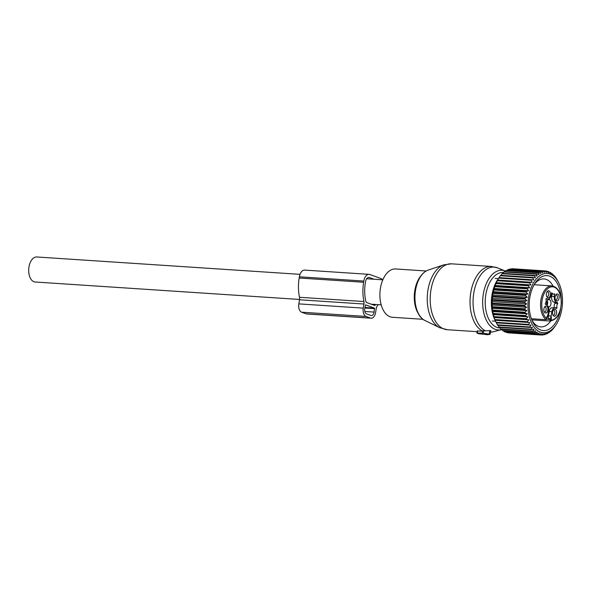 <?xml version="1.0" encoding="UTF-8"?>
<svg xmlns="http://www.w3.org/2000/svg" width="592" height="592" viewBox="0 0 592 592"><rect width="100%" height="100%" fill="white"/><g stroke="black" fill="none" stroke-linecap="round" stroke-linejoin="round"><path stroke-width="0.89" d="M478.528 333.71L487.445 334.717L490.117 334.339L483.183 333.163L476.9 333.074L478.528 333.71M482.917 330.928L490.731 330.617L490.117 334.339M477.418 330.995L483.375 331.165M422.999 319.295L392.385 317.275A24.205 14.023 -86.2 0 1 380.693 302.83A24.205 14.023 -86.2 0 1 383.979 277.441A24.205 14.023 -86.2 0 1 395.574 268.96L426.188 270.981M299.552 299.456L35.165 282.007A12.543 7.267 -86.2 0 1 29.6 276.353A12.543 7.267 -86.2 0 1 29.926 263.329A12.543 7.267 -86.2 0 1 36.815 256.98L300.033 274.348M546.756 304.828A3.744 2.168 -86.2 0 1 546.631 303.629A3.744 2.168 -86.2 0 1 549.05 299.604A3.744 2.168 -86.2 0 1 550.982 303.037A3.744 2.168 -86.2 0 1 548.562 307.07A3.744 2.168 -86.2 0 1 548.407 307.048M553.402 309.986A2.642 1.532 -86.2 0 1 553.505 309.986A2.642 1.532 -86.2 0 1 554.867 312.569A2.642 1.532 -86.2 0 1 553.342 315.255A2.642 1.532 -86.2 0 1 553.157 315.255A2.642 1.532 -86.2 0 1 553.054 315.247M544.707 306.811A2.642 1.532 -86.2 0 1 544.81 306.811A2.642 1.532 -86.2 0 1 546.172 309.239A2.642 1.532 -86.2 0 1 544.462 312.08A2.642 1.532 -86.2 0 1 544.359 312.073M547.215 291.604A2.642 1.532 -86.2 0 1 547.319 291.604A2.642 1.532 -86.2 0 1 548.68 294.18A2.642 1.532 -86.2 0 1 547.149 296.866A2.642 1.532 -86.2 0 1 546.971 296.873A2.642 1.532 -86.2 0 1 546.867 296.858M555.91 294.779A2.642 1.532 -86.2 0 1 556.014 294.779A2.642 1.532 -86.2 0 1 557.383 297.199A2.642 1.532 -86.2 0 1 555.666 300.048A2.642 1.532 -86.2 0 1 555.562 300.033M554.319 307.833L554.304 307.64A3.522 2.042 93.8 0 1 555.022 303.304L557.701 303.481A3.522 2.042 93.8 0 0 556.991 307.818L556.724 308.462L555.37 307.973A4.84 2.805 93.8 0 0 554.904 307.877L552.218 307.699A4.84 2.805 93.8 0 0 549.198 311.54L548.481 315.847A13.202 7.652 93.8 0 0 548.199 318.592A3.3 1.909 93.8 0 0 548.17 317.741A3.3 1.909 93.8 0 0 547.563 315.987M555.022 303.304L554.941 302.527L557.627 302.704L557.701 303.481M552.084 294.032L551.707 296.333A4.84 2.805 93.8 0 0 553.631 302.053L554.941 302.527M554.578 309.194A3.53 2.042 -86.2 0 1 556.643 312.428A3.53 2.042 -86.2 0 1 554.593 316.217A3.53 2.042 -86.2 0 1 553.535 315.862A3.53 2.042 -86.2 0 1 552.543 312.569A3.53 2.042 -86.2 0 1 553.964 309.438A3.53 2.042 -86.2 0 1 554.578 309.194M547.94 309.253A3.53 2.042 -86.2 0 1 546.904 312.45A3.53 2.042 -86.2 0 1 544.84 312.687A3.53 2.042 -86.2 0 1 543.833 309.808A3.53 2.042 -86.2 0 1 545.262 306.264A3.53 2.042 -86.2 0 1 547.94 309.253M548.407 297.835A3.53 2.042 -86.2 0 1 547.348 297.48A3.53 2.042 -86.2 0 1 546.357 294.187A3.53 2.042 -86.2 0 1 547.77 291.049A3.53 2.042 -86.2 0 1 548.392 290.805A3.53 2.042 -86.2 0 1 550.449 294.039A3.53 2.042 -86.2 0 1 548.407 297.835M559.151 297.214A3.53 2.042 -86.2 0 1 558.115 300.418A3.53 2.042 -86.2 0 1 556.043 300.655A3.53 2.042 -86.2 0 1 555.044 297.776A3.53 2.042 -86.2 0 1 556.473 294.224A3.53 2.042 -86.2 0 1 559.151 297.214M531.387 318.725L546.142 319.695A17.605 10.197 -86.2 0 1 540.533 304.865A17.605 10.197 -86.2 0 1 551.936 285.899C557.76 287.039 560.913 292.448 561.386 302.135C560.661 313.686 556.82 319.991 549.85 321.042L551.219 320.198A16.724 9.687 -86.2 0 0 561.223 302.186A16.724 9.687 -86.2 0 0 551.448 286.861A16.724 9.687 -86.2 0 0 541.761 304.843A16.724 9.687 -86.2 0 0 546.542 318.489L547.8 315.284A13.202 7.652 93.8 0 0 547.881 314.826L548.592 310.519A4.84 2.805 -86.2 0 0 546.668 304.799L545.358 304.318L545.284 303.548A3.522 2.042 93.8 0 0 545.994 299.204L546.216 298.568M548.199 318.592L550.168 318.725L551.1 316.491A4.181 2.42 -86.2 0 1 551.307 319.636L551.219 320.198M554.904 307.877A4.84 2.805 93.8 0 0 551.877 311.718L551.167 316.024A13.202 7.652 93.8 0 0 551.1 316.491M551.707 296.333L554.393 296.511A4.84 2.805 93.8 0 0 556.317 302.231L557.627 302.704M554.393 296.511L554.423 293.728A3.522 2.042 93.8 0 1 553.387 294.12A3.522 2.042 93.8 0 1 551.936 292.825L551.108 295.304A4.84 2.805 93.8 0 1 548.081 299.152A4.84 2.805 93.8 0 1 547.615 299.049L546.305 298.575M546.594 319.184L550.101 319.414L549.835 321.042L531.816 319.858M547.156 305.065A3.3 2.028 93.2 0 0 547.282 300.877M546.941 304.924A2.93 1.798 93.2 0 0 547.126 301.187M527.302 321.693L494.905 319.554L494.061 317.541L528.789 319.835L527.302 321.693A32.131 18.611 93.8 0 0 527.531 322.292L495.134 320.154L496.074 322.307A32.131 18.611 93.8 0 0 496.17 322.514A32.131 18.611 93.8 0 0 496.34 322.855L528.737 324.993A32.131 18.611 -86.2 0 1 528.471 324.446L529.833 322.559L527.531 322.292M528.789 319.835L526.517 319.354A32.131 18.611 -86.2 0 1 526.332 318.718L527.931 316.912L525.703 316.224A32.131 18.611 -86.2 0 1 525.563 315.543L527.28 313.819L525.104 312.924A32.131 18.611 -86.2 0 1 525.008 312.221L526.828 310.6L524.727 309.512A32.131 18.611 -86.2 0 1 524.675 308.787L526.599 307.285L524.571 306.02A32.131 18.611 -86.2 0 1 524.564 305.28L526.584 303.918L524.645 302.482A32.131 18.611 -86.2 0 1 524.69 301.742L526.784 300.544L524.941 298.96A32.131 18.611 -86.2 0 1 525.03 298.227L527.198 297.199L525.459 295.482A32.131 18.611 -86.2 0 1 525.6 294.764L527.82 293.921L526.199 292.093A32.131 18.611 -86.2 0 1 526.377 291.405L528.641 290.761L527.146 288.837A32.131 18.611 -86.2 0 1 527.368 288.178L529.662 287.742L528.279 285.758A32.131 18.611 -86.2 0 1 528.545 285.137L530.854 284.915L529.603 282.88A32.131 18.611 -86.2 0 1 529.899 282.31L532.215 282.303L531.091 280.253A32.131 18.611 -86.2 0 1 531.424 279.735L533.725 279.949L532.726 277.9A32.131 18.611 -86.2 0 1 533.081 277.441L535.36 277.87L534.487 275.85A32.131 18.611 -86.2 0 1 534.872 275.458L537.114 276.101L536.359 274.126A32.131 18.611 -86.2 0 1 536.759 273.807L538.949 274.658L538.313 272.757A32.131 18.611 -86.2 0 1 538.727 272.512L540.851 273.556L540.326 271.75A32.131 18.611 -86.2 0 1 540.748 271.587L542.797 272.816L542.368 271.129A32.131 18.611 -86.2 0 1 542.805 271.047L544.766 272.438L544.433 270.892A32.131 18.611 -86.2 0 1 544.862 270.884L546.727 272.438L546.475 271.04A32.131 18.611 -86.2 0 1 546.897 271.121L548.658 272.801L548.481 271.58A32.131 18.611 -86.2 0 1 548.895 271.735L550.545 273.541L550.427 272.498A32.131 18.611 -86.2 0 1 550.819 272.734L552.351 274.636L552.277 273.785A32.131 18.611 -86.2 0 1 552.654 274.103L554.068 276.072L554.023 275.428A32.131 18.611 -86.2 0 1 554.378 275.813L555.644 277.404A32.131 18.611 -86.2 0 1 555.962 277.863L557.109 279.698A32.131 18.611 -86.2 0 1 557.39 280.208L558.404 282.266M494.061 317.541L526.517 319.354M533.081 277.441L500.684 275.302A32.131 18.611 93.8 0 0 500.329 275.761L499.026 277.596A32.131 18.611 93.8 0 0 498.693 278.114L497.502 280.171A32.131 18.611 93.8 0 0 497.206 280.749L496.148 282.998A32.131 18.611 93.8 0 0 495.881 283.62L494.964 286.04A32.131 18.611 93.8 0 0 494.742 286.706L493.98 289.266A32.131 18.611 93.8 0 0 493.802 289.954L493.203 292.626A32.131 18.611 93.8 0 0 493.062 293.343L492.633 296.089A32.131 18.611 93.8 0 0 492.544 296.821L492.285 299.604A32.131 18.611 93.8 0 0 492.248 300.344L492.167 303.141A32.131 18.611 93.8 0 0 492.174 303.881L492.278 306.649A32.131 18.611 93.8 0 0 492.329 307.374L492.611 310.082A32.131 18.611 93.8 0 0 492.707 310.793L493.166 313.405A32.131 18.611 93.8 0 0 493.306 314.086L525.703 316.224M500.64 275.576L502.09 273.711L534.487 275.85M534.872 275.458L502.475 273.319A32.131 18.611 93.8 0 0 502.09 273.711M502.386 273.807L503.962 271.987L536.359 274.126M536.759 273.807L504.362 271.676A32.131 18.611 93.8 0 0 503.962 271.987M504.858 271.706L505.916 270.618L538.313 272.757M538.727 272.512L506.33 270.374A32.131 18.611 93.8 0 0 505.916 270.618M507.033 270.426L507.929 269.612L540.326 271.75M540.748 271.587L508.35 269.449A32.131 18.611 93.8 0 0 507.929 269.612M509.312 269.515L509.971 268.99L542.368 271.129M542.805 271.047L510.408 268.909A32.131 18.611 93.8 0 0 509.971 268.99M511.688 268.99L544.433 270.892M544.862 270.884L512.465 268.753A32.131 18.611 93.8 0 0 512.036 268.753M531.424 279.735L499.026 277.596L497.569 279.787A28.608 16.576 93.8 0 0 494.919 319.954L496.17 322.514M499.241 326.888L500.588 328.886A32.131 18.611 93.8 0 0 500.832 329.122A32.131 18.611 93.8 0 0 500.95 329.233L533.348 331.372A32.131 18.611 -86.2 0 1 533.229 331.261A32.131 18.611 -86.2 0 1 532.985 331.024L533.969 329.174L531.668 329.559A32.131 18.611 -86.2 0 1 531.327 329.137L532.437 327.258L530.121 327.428A32.131 18.611 -86.2 0 1 529.818 326.939L531.054 325.038L528.737 324.993M497.709 324.964L498.93 326.999A32.131 18.611 93.8 0 0 499.271 327.42L531.668 329.559M496.325 322.751L497.421 324.801A32.131 18.611 93.8 0 0 497.724 325.289L530.121 327.428M494.905 319.554A32.131 18.611 93.8 0 0 495.134 320.154M493.306 314.086L493.928 316.579A32.131 18.611 93.8 0 0 494.12 317.216M535.952 329.256A29.711 17.212 -86.2 0 1 530.639 289.111A29.711 17.212 -86.2 0 1 554.504 276.938A29.711 17.212 -86.2 0 1 558.811 283.05A29.711 17.212 -86.2 0 1 556.058 324.764A29.711 17.212 -86.2 0 1 535.952 329.256M493.928 316.579L526.332 318.718M493.166 313.405L525.563 315.543M492.551 311.533L527.28 313.819M492.707 310.793L525.104 312.924M492.611 310.082L525.008 312.221M492.107 308.306L526.828 310.6M492.329 307.374L524.727 309.512M492.278 306.649L524.675 308.787M491.871 304.991L526.599 307.285M492.174 303.881L524.571 306.02M492.167 303.141L524.564 305.28M491.856 301.624L526.584 303.918M492.248 300.344L524.645 302.482M492.285 299.604L524.69 301.742M492.056 298.25L526.784 300.544M492.544 296.821L524.941 298.96M492.633 296.089L525.03 298.227M492.47 294.905L527.198 297.199M493.062 293.343L525.459 295.482M493.203 292.626L525.6 294.764M493.092 291.634L527.82 293.921M493.802 289.954L526.199 292.093M493.98 289.266L526.377 291.405M493.92 288.467L528.641 290.761M494.742 286.706L527.146 288.837M494.964 286.04L527.368 288.178M494.934 285.455L529.662 287.742M495.881 283.62L528.279 285.758M496.148 282.998L528.545 285.137M496.133 282.621L530.854 284.915M497.206 280.749L529.603 282.88M497.502 280.171L529.899 282.31M497.495 280.016L532.215 282.303M498.693 278.114L531.091 280.253M500.329 275.761L532.726 277.9M544.921 270.936L546.475 271.04M547.304 271.499L548.481 271.58M549.539 272.438L550.427 272.498M551.64 273.741L552.277 273.785M507.988 332.63L508.232 332.845A32.131 18.611 93.8 0 0 508.661 332.889L541.058 335.02A32.131 18.611 -86.2 0 1 540.629 334.983L541.147 333.518L539.031 334.68A32.131 18.611 -86.2 0 1 538.609 334.554L539.231 332.963L537.055 333.947A32.131 18.611 -86.2 0 1 536.648 333.747L537.388 332.053L535.153 332.845A32.131 18.611 -86.2 0 1 534.768 332.563L535.619 330.78L533.348 331.372M505.679 331.875L506.212 332.423A32.131 18.611 93.8 0 0 506.634 332.541L539.031 334.68M503.511 330.758L504.251 331.609A32.131 18.611 93.8 0 0 504.658 331.809L537.055 333.947M501.483 329.27L502.371 330.425A32.131 18.611 93.8 0 0 502.756 330.706L535.153 332.845M500.588 328.886L532.985 331.024M498.93 326.999L531.327 329.137M497.421 324.801L529.818 326.939M496.074 322.307L528.471 324.446M495.104 320.265L529.833 322.559M493.21 314.618L527.931 316.912M556.058 324.764L554.623 326.902A32.131 18.611 -86.2 0 1 554.282 327.383L552.928 329.108A32.131 18.611 -86.2 0 1 552.551 329.529L551.108 330.995A32.131 18.611 -86.2 0 1 550.715 331.35L550.826 330.758L549.191 332.541A32.131 18.611 -86.2 0 1 548.784 332.822L548.954 332.031L547.208 333.733A32.131 18.611 -86.2 0 1 546.786 333.932L547.023 332.956L545.173 334.547A32.131 18.611 -86.2 0 1 544.744 334.672L545.062 333.511L543.116 334.983A32.131 18.611 -86.2 0 1 542.686 335.02L543.093 333.703L541.058 335.02M561.216 299.071A27.55 15.962 93.8 0 0 545.158 275.672A27.55 15.962 93.8 0 0 535.183 283.013A27.55 15.962 93.8 0 0 532.63 321.693A27.55 15.962 93.8 0 0 545.299 330.528A27.55 15.962 93.8 0 0 560.55 309.194M553.587 275.398L554.023 275.428M550.316 331.32L550.715 331.35M548.185 332.785L548.784 332.822M545.957 333.881L546.786 333.932M543.626 334.598L544.744 334.672M541.214 334.924L542.686 335.02M508.232 332.845L540.629 334.983M506.212 332.423L538.609 334.554M504.251 331.609L536.648 333.747M502.371 330.425L534.768 332.563M553.032 286.062A24.028 13.919 93.8 0 0 543.944 278.928A24.028 13.919 93.8 0 0 542.302 278.987A24.028 13.919 93.8 0 0 534.391 284.286M532.408 319.895L532.03 320.361A24.028 13.919 93.8 0 0 540.785 326.888A24.028 13.919 93.8 0 0 542.427 326.828A24.028 13.919 93.8 0 0 550.723 321.012M370.496 318.067L366.063 316.454A7.045 4.077 -86.2 0 1 363.266 308.129L363.947 304.014A4.403 2.553 -86.2 0 0 363.932 301.535L299.5 297.28A4.403 2.553 -86.2 0 1 299.508 299.767L298.827 303.881A7.045 4.077 -86.2 0 0 301.624 312.199L306.057 313.819A7.045 4.077 -86.2 0 0 306.73 313.96L371.169 318.215A7.045 4.077 -86.2 0 1 370.496 318.067L306.057 313.819M378.073 304.636A31.909 18.485 -86.2 0 1 377.023 306.308A4.403 2.553 -86.2 0 0 376.246 308.506L375.565 312.62A7.045 4.077 -86.2 0 1 371.169 318.215M368.372 277.463L369.408 277.53A5.365 3.108 -86.2 0 0 368.897 277.426A5.365 3.108 -86.2 0 0 365.545 281.681L365.345 282.887A28.83 16.702 -86.2 0 0 366.011 301.957A0.888 0.518 -86.2 0 0 366.344 302.416L374.618 305.435A0.888 0.518 -86.2 0 0 374.699 305.45A0.888 0.518 -86.2 0 0 375.054 305.257L373.922 305.176M365.627 304.887L374.484 308.121L374.092 312.08A4.403 2.553 -86.2 0 1 371.339 315.573A4.403 2.553 -86.2 0 1 370.918 315.484L366.492 313.871A4.403 2.553 -86.2 0 1 364.739 308.669L365.545 304.88M369.097 274.348A8.451 4.891 -86.2 0 0 363.821 281.052L299.382 276.804A8.451 4.891 -86.2 0 1 304.665 270.093L369.097 274.348A8.451 4.891 -86.2 0 1 369.904 274.518L380.982 278.566A6.949 4.026 -86.2 0 1 382.513 279.787M375.705 304.48A28.83 16.702 -86.2 0 1 375.054 305.257M369.408 277.53L374.07 279.232M299.5 297.28A31.909 18.485 -86.2 0 1 299.182 278.011L299.382 276.804M363.939 301.535A31.909 18.485 -86.2 0 1 363.621 282.258L299.182 278.011M363.821 281.052L363.621 282.258M489.784 330.41L489.184 334.066M483.605 330.617L483.183 333.163M477.648 330.817L477.278 333.044M477.13 331.69L447.212 329.714A33.011 19.122 -86.2 0 1 431.265 310.016A33.011 19.122 -86.2 0 1 435.749 275.391A33.011 19.122 -86.2 0 1 451.555 263.832L491.397 266.467L497.687 267.924A32.56 18.863 -86.2 0 0 478.543 278.499A32.56 18.863 -86.2 0 0 485.04 330.639M482.68 331.15A33.011 19.122 -86.2 0 1 475.583 278.025A33.011 19.122 -86.2 0 1 491.397 266.467M424.923 320.479C414.437 316.084 411.314 292.241 419.018 278.891C421.511 274.303 424.59 271.358 428.253 270.056A25.967 15.044 93.8 0 0 419.328 278.677A25.967 15.044 93.8 0 0 424.923 320.479L439.671 327.694A32.368 18.744 -86.2 0 1 432.693 275.591A32.368 18.744 -86.2 0 1 443.822 264.846L451.555 263.832M490.457 332.275L493.476 331.72A32.56 18.863 -86.2 0 1 490.487 332.097M493.476 331.72L501.409 329.633A29.911 17.323 -86.2 0 1 484.263 314.678A29.911 17.323 -86.2 0 1 487.69 280.749A29.911 17.323 -86.2 0 1 505.272 271.04L497.687 267.924M499.951 327.946A27.787 16.095 -86.2 0 1 486.195 311.673A27.787 16.095 -86.2 0 1 489.895 282.214A27.787 16.095 -86.2 0 1 503.503 272.505M418.396 313.738A24.205 14.023 -86.2 0 1 418.344 279.705A24.205 14.023 -86.2 0 1 420.897 275.887M551.307 319.636L550.101 319.414A3.3 1.909 93.8 0 0 550.168 318.725M548.481 315.847L551.167 316.024M551.877 311.718L549.198 311.54M554.304 307.64L556.991 307.818M556.317 302.231L553.631 302.053M554.771 294.209L553.424 294.12M551.559 292.796L551.936 292.825M545.979 298.945L547.615 299.049M546.638 317.934A4.181 2.42 -86.2 0 1 547.8 315.284M363.947 304.014L299.508 299.767M363.266 308.129L298.827 303.881M366.063 316.454L301.624 312.199M374.484 308.121L364.938 307.492M374.092 312.08L364.82 311.473M374.655 308.639L364.85 307.995M482.776 330.773L482.384 333.148M477.263 330.884L476.9 333.074M428.253 270.056L443.822 264.846M439.671 327.694L447.212 329.714M381.181 304.843L371.199 304.184M382.839 279.809L366.67 278.743M551.322 293.98L553.387 294.12M545.979 299.012L548.081 299.152M546.786 318.03L546.594 319.177M551.936 285.899L534.139 284.722M558.811 283.05L558.426 282.266M534.413 284.256L534.724 284.759M498.346 278.61L495.112 278.395M495.534 321.212L492.3 320.997"/></g></svg>
